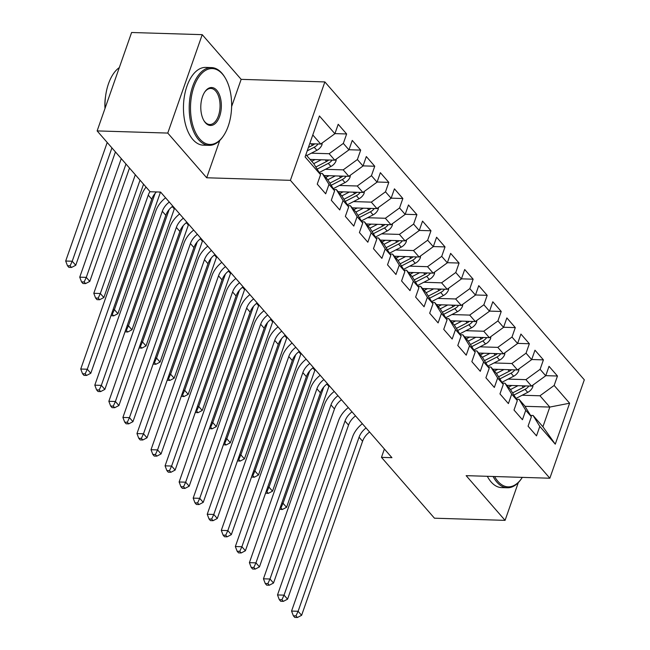 <?xml version="1.0" encoding="UTF-8"?>
<svg xmlns="http://www.w3.org/2000/svg" width="650" height="650" viewBox="0 0 650 650"><rect width="100%" height="100%" fill="white"/><g stroke="black" fill="none" stroke-linecap="round" stroke-linejoin="round"><path stroke-width="0.97" d="M231.619 106.592L241.158 79.357L202.223 34.661L131.601 32.5L97.134 130.91L150.126 191.75L160.591 192.067L391.934 457.681L381.469 457.356L434.452 518.196L505.074 520.358L518.302 482.609M241.158 79.357L324.862 81.924L584.309 379.803L549.851 478.221L290.396 180.334L324.862 81.924M524.972 406.315L549.803 407.071L569.611 403.211L554.158 385.458L557.464 376.017L549.031 366.332L545.724 375.773L540.101 369.322L543.408 359.881L534.974 350.196L531.668 359.637L526.045 353.186L529.352 343.744L520.918 334.059L517.611 343.501L511.989 337.049L515.296 327.608L506.862 317.923L503.555 327.364L497.933 320.913L501.239 311.472L492.806 301.787L489.499 311.228L483.876 304.777L487.183 295.336L478.757 285.651L475.451 295.092L469.828 288.641L473.135 279.191L464.701 269.514L461.394 278.956L455.772 272.504L459.079 263.055L450.645 253.378L447.338 262.819L441.716 256.36L445.023 246.919L436.589 237.242L433.282 246.683L427.659 240.224L430.966 230.783L422.532 221.106L419.226 230.547L413.603 224.088L416.91 214.646L408.476 204.969L405.169 214.411L399.547 207.951L402.854 198.51L394.428 188.833L391.121 198.274L385.499 191.815L388.806 182.374L380.372 172.689L377.065 182.138L371.442 175.679L374.749 166.237L366.316 156.553L363.009 166.002L357.386 159.543L360.693 150.101L352.259 140.416L348.952 149.866L343.33 143.406L346.637 133.965L338.203 124.28L334.896 133.721L320.71 144.04L312.788 134.956M569.611 403.211L555.271 444.169L539.809 426.416L533.073 415.456L530.546 415.382M334.896 133.721L319.434 115.976L305.094 156.934L320.556 174.688L317.249 184.129L325.683 193.814L328.989 184.364L334.612 190.824L331.305 200.265L339.739 209.95L343.046 200.501L348.66 206.96L345.353 216.401L353.787 226.086L357.094 216.645L362.716 223.096L359.409 232.537L367.843 242.222L371.15 232.781L376.773 239.232L373.466 248.674L381.899 258.359L385.206 248.918L390.829 255.369L387.522 264.81L395.956 274.495L399.262 265.054L404.885 271.505L401.578 280.946L410.012 290.631L413.319 281.19L418.941 287.641L415.634 297.082L424.068 306.767L427.367 297.326L432.989 303.777L429.683 313.219L438.116 322.904L441.423 313.463L447.046 319.914L443.739 329.355L452.173 339.04L455.479 329.599L461.102 336.05L457.795 345.491L466.229 355.176L469.536 345.735L475.158 352.186L471.851 361.636L480.285 371.312L483.592 361.871L489.214 368.322L485.907 377.772L494.341 387.449L497.648 378.007L503.271 384.467L499.964 393.908L508.398 403.585L511.696 394.144L517.319 400.603L514.012 410.044L522.446 419.721L525.753 410.28L531.375 416.739L528.068 426.181L536.502 435.858L539.809 426.416M311.342 153.181L329.144 153.725L334.766 160.184L310.066 159.421M343.33 143.406L329.144 153.725M348.952 149.866L334.766 160.184M305.898 154.635L313.82 163.727L320.556 174.688M325.398 169.317L343.2 169.861L348.822 176.321L324.123 175.565M357.386 159.543L343.2 169.861M363.009 166.002L348.822 176.321M328.989 184.364L322.254 173.412L319.719 173.331M322.254 173.412L327.868 179.863L334.612 190.824M339.446 185.453L357.256 185.998L362.871 192.457L338.179 191.701M371.442 175.679L357.256 185.998M377.065 182.138L362.871 192.457M343.046 200.501L336.302 189.548L333.775 189.467M336.302 189.548L341.924 195.999L348.66 206.96M353.502 201.589L371.304 202.134L376.927 208.593L352.235 207.838M385.499 191.815L371.304 202.134M391.121 198.274L376.927 208.593M357.094 216.645L350.358 205.684L347.831 205.603M350.358 205.684L355.981 212.136L362.716 223.096M367.559 217.726L385.361 218.27L390.983 224.729L366.291 223.974M399.547 207.951L385.361 218.27M405.169 214.411L390.983 224.729M371.15 232.781L364.414 221.821L361.887 221.739M364.414 221.821L370.037 228.272L376.773 239.232M381.615 233.862L399.417 234.406L405.039 240.866L380.348 240.11M413.603 224.088L399.417 234.406M419.226 230.547L405.039 240.866M385.206 248.918L378.471 237.957L375.944 237.876M378.471 237.957L384.093 244.408L390.829 255.369M395.671 249.998L413.473 250.543L419.096 257.002L394.396 256.246M427.659 240.224L413.473 250.543M433.282 246.683L419.096 257.002M399.262 265.054L392.527 254.093L389.992 254.012M392.527 254.093L398.149 260.544L404.885 271.505M409.727 266.134L427.529 266.679L433.152 273.138L408.452 272.382M441.716 256.36L427.529 266.679M447.338 262.819L433.152 273.138M413.319 281.19L406.575 270.229L404.048 270.148M406.575 270.229L412.197 276.681L418.941 287.641M423.776 282.271L441.577 282.823L447.2 289.274L422.508 288.519M455.772 272.504L441.577 282.823M461.394 278.956L447.2 289.274M427.367 297.326L420.631 286.366L418.104 286.284M420.631 286.366L426.254 292.817L432.989 303.777M437.832 298.415L455.634 298.959L461.256 305.411L436.564 304.655M469.828 288.641L455.634 298.959M475.451 295.092L461.256 305.411M441.423 313.463L434.688 302.502L432.161 302.421M434.688 302.502L440.31 308.953L447.046 319.914M451.888 314.551L469.69 315.096L475.312 321.547L450.621 320.791M483.876 304.777L469.69 315.096M489.499 311.228L475.312 321.547M455.479 329.599L448.744 318.638L446.217 318.565M448.744 318.638L454.366 325.089L461.102 336.05M465.944 330.688L483.746 331.232L489.369 337.683L464.677 336.928M497.933 320.913L483.746 331.232M503.555 327.364L489.369 337.683M469.536 345.735L462.8 334.774L460.273 334.701M462.8 334.774L468.423 341.234L475.158 352.186M480.001 346.824L497.802 347.368L503.425 353.819L478.725 353.064M511.989 337.049L497.802 347.368M517.611 343.501L503.425 353.819M483.592 361.871L476.856 350.911L474.321 350.838M476.856 350.911L482.479 357.37L489.214 368.322M494.057 362.96L511.859 363.504L517.481 369.956L492.781 369.2M526.045 353.186L511.859 363.504M531.668 359.637L517.481 369.956M497.648 378.007L490.904 367.047L488.378 366.974M490.904 367.047L496.527 373.506L503.271 384.467M508.105 379.096L525.907 379.641L531.529 386.092L506.837 385.336M540.101 369.322L525.907 379.641M545.724 375.773L531.529 386.092M511.696 394.144L504.961 383.183L502.434 383.11M504.961 383.183L510.583 389.642L517.319 400.603M522.161 395.233L539.963 395.777L549.803 407.071L542.913 426.757L533.073 415.456M554.158 385.458L539.963 395.777M525.753 410.28L519.017 399.319L516.49 399.246M519.017 399.319L524.639 405.779L531.375 416.739M202.223 34.661L167.765 133.071L97.134 130.91M549.851 478.221L466.148 475.654L505.074 520.358M167.765 133.071L206.692 177.775L290.396 180.334M384.386 449.02L381.469 457.356M309.725 143.707L320.71 144.04M555.271 444.169L542.913 426.757M206.692 177.775L219.749 140.498M557.464 376.017L545.764 375.659M543.408 359.881L531.708 359.523M529.352 343.744L517.652 343.387M515.296 327.608L503.596 327.251M501.239 311.472L489.539 311.106M487.183 295.336L475.491 294.97M473.135 279.191L461.435 278.834M459.079 263.055L447.379 262.697M445.023 246.919L433.323 246.561M430.966 230.783L419.266 230.425M416.91 214.646L405.21 214.289M402.854 198.51L391.162 198.153M388.806 182.374L377.106 182.016M374.749 166.237L363.049 165.88M360.693 150.101L348.993 149.744M346.637 133.965L334.937 133.607M369.59 432.031A15.559 11.294 -41.1 0 0 362.586 441.228L301.616 615.314L298.106 611.276L295.986 615.883L293.369 615.81L294.775 617.419L297.391 617.5L295.986 615.883M366.072 427.993A15.559 11.294 -41.1 0 0 359.068 437.198L298.106 611.276L291.566 611.081L352.527 436.995A23.343 16.949 138.9 0 1 362.351 423.719M291.566 611.081L293.369 615.81M297.391 617.5L301.616 615.314M511.81 385.491L508.471 387.213M518.009 385.678L510.51 389.553M532.959 385.06L532.846 386.709A8.247 5.988 138.9 0 1 527.702 392.373L515.986 398.418M525.501 385.913A8.247 5.988 138.9 0 1 523.347 387.368L512.598 392.917M513.906 395.046L525.029 389.309A8.247 5.988 -41.1 0 0 528.889 386.011M329.192 385.653A15.559 11.294 -41.1 0 0 328.9 386.433L286.561 507.317L283.051 503.287L280.93 507.894L280.126 507.869M323.749 387.075L283.051 503.287L281.751 503.246M279.622 509.316L282.336 509.503L280.93 507.894M282.336 509.503L286.561 507.317M355.534 415.894A15.559 11.294 -41.1 0 0 348.53 425.092L287.568 599.178L284.05 595.14L281.929 599.747L279.313 599.666L280.719 601.283L283.335 601.364L281.929 599.747M352.024 411.856A15.559 11.294 -41.1 0 0 345.012 421.062L284.05 595.14L277.509 594.945L338.479 420.859A23.343 16.949 138.9 0 1 348.294 407.582M277.509 594.945L279.313 599.666M283.335 601.364L287.568 599.178M341.477 399.758A15.559 11.294 -41.1 0 0 334.474 408.956L273.512 583.042L269.994 579.004L267.881 583.611L265.265 583.529L266.671 585.146L269.287 585.227L267.881 583.611M337.967 395.72A15.559 11.294 -41.1 0 0 330.964 404.918L269.994 579.004L263.453 578.809L324.423 404.723A23.343 16.949 138.9 0 1 334.238 391.446M263.453 578.809L265.265 583.529M269.287 585.227L273.512 583.042M497.754 369.354L494.414 371.077M503.953 369.541L496.454 373.417M518.903 368.924L518.798 370.573A8.247 5.988 138.9 0 1 513.646 376.236L501.93 382.281M511.444 369.777A8.247 5.988 138.9 0 1 509.291 371.231L498.542 376.781M499.85 378.909L510.981 373.173A8.247 5.988 -41.1 0 0 514.832 369.874M315.136 369.517A15.559 11.294 -41.1 0 0 314.844 370.297L272.512 491.181L268.994 487.151L266.874 491.757L266.077 491.733M309.692 370.939L268.994 487.151L267.694 487.11M265.566 493.179L268.279 493.366L266.874 491.757M268.279 493.366L272.512 491.181M483.698 353.218L480.358 354.941M489.897 353.405L482.398 357.281M504.847 352.787L504.741 354.437A8.247 5.988 138.9 0 1 499.59 360.1L487.874 366.145M497.388 353.632A8.247 5.988 138.9 0 1 495.235 355.095L484.486 360.644M485.802 362.773L496.925 357.037A8.247 5.988 -41.1 0 0 500.776 353.738M301.088 353.381A15.559 11.294 -41.1 0 0 300.787 354.161L258.456 475.044L254.938 471.014L252.826 475.621L252.021 475.597M295.636 354.803L254.938 471.014L253.638 470.974M251.509 477.043L254.231 477.23L252.826 475.621M254.231 477.23L258.456 475.044M494.609 476.531A37.968 20.548 91.8 0 0 497.949 481.366A37.968 20.548 91.8 0 0 521.641 478.368A37.968 20.548 91.8 0 0 522.299 477.376M521.641 478.368L521.162 479.066A38.903 21.052 -88.2 0 1 507.341 487.776A38.903 21.052 -88.2 0 1 496.884 482.146A38.903 21.052 -88.2 0 1 493.09 476.483M507.341 487.776L501.581 487.606A38.903 21.052 -88.2 0 1 491.132 481.967A38.903 21.052 -88.2 0 1 487.329 476.304M222.43 74.051A37.968 20.548 91.8 0 0 193.919 86.816A37.968 20.548 91.8 0 0 199.704 138.946A37.968 20.548 91.8 0 0 223.397 135.947A37.968 20.548 91.8 0 0 225.176 77.862A37.968 20.548 91.8 0 0 222.43 74.051M223.397 135.947L222.918 136.646A38.903 21.052 -88.2 0 1 209.097 145.356A38.903 21.052 -88.2 0 1 198.64 139.726A38.903 21.052 -88.2 0 1 190.279 95.696A38.903 21.052 -88.2 0 1 211.477 67.592A38.903 21.052 -88.2 0 1 221.926 73.231A38.903 21.052 -88.2 0 1 224.738 77.131L225.176 77.862M216.751 90.277A18.98 10.27 -88.2 0 1 219.643 116.342A18.98 10.27 -88.2 0 1 205.384 122.72A18.98 10.27 -88.2 0 1 204.019 120.819A18.98 10.27 -88.2 0 1 204.904 91.772A18.98 10.27 -88.2 0 1 216.751 90.277M203.799 120.445A18.054 9.766 91.8 0 0 204.88 121.899A18.054 9.766 91.8 0 0 209.731 124.516A18.054 9.766 91.8 0 0 219.562 111.475A18.054 9.766 91.8 0 0 215.686 91.049A18.054 9.766 91.8 0 0 210.836 88.433A18.054 9.766 91.8 0 0 204.661 92.138M105.04 108.347A38.903 21.052 -88.2 0 1 119.316 67.576M104.999 108.469A28.007 15.161 -88.2 0 1 105.528 96.598M209.097 145.356L203.336 145.178A38.903 21.052 -88.2 0 1 192.888 139.547A38.903 21.052 -88.2 0 1 184.527 95.517A38.903 21.052 -88.2 0 1 205.717 67.413L211.477 67.592M327.421 383.622A15.559 11.294 -41.1 0 0 320.418 392.819L259.456 566.906L255.938 562.867L253.825 567.474L251.209 567.393L252.614 569.01L255.231 569.091L253.825 567.474M323.911 379.584A15.559 11.294 -41.1 0 0 316.908 388.781L255.938 562.867L249.405 562.664L310.367 388.586A23.343 16.949 138.9 0 1 320.182 375.31M249.405 562.664L251.209 567.393M255.231 569.091L259.456 566.906M313.373 367.477A15.559 11.294 -41.1 0 0 306.361 376.683L245.399 550.769L241.889 546.731L239.769 551.338L237.153 551.257L238.558 552.874L241.174 552.955L239.769 551.338M309.855 363.447A15.559 11.294 -41.1 0 0 302.851 372.645L241.889 546.731L235.349 546.528L296.311 372.45A23.343 16.949 138.9 0 1 306.134 359.174M235.349 546.528L237.153 551.257M241.174 552.955L245.399 550.769M469.649 337.082L466.31 338.804M475.849 337.269L468.341 341.144M490.791 336.643L490.685 338.301A8.247 5.988 138.9 0 1 485.542 343.964L473.817 350.009M483.34 337.496A8.247 5.988 138.9 0 1 481.179 338.959L470.438 344.508M471.746 346.637L482.869 340.901A8.247 5.988 -41.1 0 0 486.72 337.602M287.032 337.236A15.559 11.294 -41.1 0 0 286.731 338.024L244.4 458.908L240.882 454.878L238.769 459.485L237.965 459.461M281.58 338.666L240.882 454.878L239.582 454.837M237.461 460.907L240.175 461.094L238.769 459.485M240.175 461.094L244.4 458.908M455.593 320.946L452.254 322.668M461.793 321.132L454.285 325M476.743 320.507L476.629 322.164A8.247 5.988 138.9 0 1 471.486 327.827L459.761 333.873M469.284 321.36A8.247 5.988 138.9 0 1 467.131 322.822L456.381 328.372M457.689 330.501L468.812 324.756A8.247 5.988 -41.1 0 0 472.664 321.466M272.976 321.1A15.559 11.294 -41.1 0 0 272.675 321.888L230.344 442.772L226.834 438.742L224.713 443.349L223.909 443.324M267.524 322.53L226.834 438.742L225.526 438.701M223.405 444.762L226.119 444.957L224.713 443.349M226.119 444.957L230.344 442.772M299.317 351.341A15.559 11.294 -41.1 0 0 292.305 360.547L231.343 534.633L227.833 530.595L225.713 535.202L223.096 535.121L224.502 536.738L227.118 536.819L225.713 535.202M295.799 347.311A15.559 11.294 -41.1 0 0 288.795 356.509L227.833 530.595L221.293 530.392L282.254 356.314A23.343 16.949 138.9 0 1 292.077 343.029M221.293 530.392L223.096 535.121M227.118 536.819L231.343 534.633M441.537 304.809L438.198 306.532M447.736 304.996L440.237 308.864M462.686 304.371L462.573 306.028A8.247 5.988 138.9 0 1 457.429 311.691L445.705 317.736M455.227 305.224A8.247 5.988 138.9 0 1 453.074 306.686L442.325 312.236M443.633 314.364L454.756 308.62A8.247 5.988 -41.1 0 0 458.616 305.329M258.919 304.964A15.559 11.294 -41.1 0 0 258.627 305.744L216.287 426.636L212.778 422.598L210.657 427.212L209.852 427.188M253.476 306.394L212.778 422.598L211.477 422.565M209.349 428.626L212.062 428.821L210.657 427.212M212.062 428.821L216.287 426.636M285.261 335.205A15.559 11.294 -41.1 0 0 278.257 344.411L217.287 518.489L213.777 514.459L211.656 519.066L209.04 518.984L210.446 520.601L213.062 520.683L211.656 519.066M281.743 331.175A15.559 11.294 -41.1 0 0 274.739 340.373L213.777 514.459L207.236 514.256L268.198 340.178A23.343 16.949 138.9 0 1 278.021 326.893M207.236 514.256L209.04 518.984M213.062 520.683L217.287 518.489M427.481 288.673L424.141 290.396M433.68 288.86L426.181 292.727M448.63 288.234L448.516 289.892A8.247 5.988 138.9 0 1 443.373 295.555L431.657 301.6M441.171 289.088A8.247 5.988 138.9 0 1 439.018 290.55L428.269 296.099M429.577 298.228L440.7 292.484A8.247 5.988 -41.1 0 0 444.559 289.193M244.863 288.827A15.559 11.294 -41.1 0 0 244.571 289.608L202.231 410.499L198.721 406.461L196.601 411.076L195.796 411.052M239.419 290.249L198.721 406.461L197.421 406.429M195.293 412.49L198.006 412.685L196.601 411.076M198.006 412.685L202.231 410.499M271.204 319.069A15.559 11.294 -41.1 0 0 264.201 328.274L203.239 502.352L199.721 498.323L197.6 502.929L194.984 502.848L196.389 504.465L199.006 504.546L197.6 502.929M267.694 315.039A15.559 11.294 -41.1 0 0 260.683 324.236L199.721 498.323L193.18 498.119L254.15 324.041A23.343 16.949 138.9 0 1 263.965 310.757M193.18 498.119L194.984 502.848M199.006 504.546L203.239 502.352M413.424 272.537L410.085 274.259M419.624 272.724L412.124 276.591M434.574 272.098L434.468 273.748A8.247 5.988 138.9 0 1 429.317 279.419L417.601 285.464M427.115 272.951A8.247 5.988 138.9 0 1 424.962 274.414L414.213 279.955M415.521 282.092L426.652 276.348A8.247 5.988 -41.1 0 0 430.503 273.057M230.807 272.691A15.559 11.294 -41.1 0 0 230.514 273.471L188.183 394.363L184.665 390.325L182.544 394.932L181.748 394.908M225.363 274.113L184.665 390.325L183.365 390.284M181.236 396.354L183.95 396.549L182.544 394.932M183.95 396.549L188.183 394.363M257.148 302.933A15.559 11.294 -41.1 0 0 250.144 312.138L189.183 486.216L185.664 482.186L183.552 486.793L180.936 486.712L182.341 488.329L184.957 488.41L183.552 486.793M253.638 298.902A15.559 11.294 -41.1 0 0 246.634 308.1L185.664 482.186L179.132 481.983L240.094 307.897A23.343 16.949 138.9 0 1 249.909 294.621M179.132 481.983L180.936 486.712M184.957 488.41L189.183 486.216M399.368 256.401L396.029 258.123M405.567 256.588L398.068 260.455M420.517 255.962L420.412 257.611A8.247 5.988 138.9 0 1 415.261 263.283L403.544 269.327M413.059 256.815A8.247 5.988 138.9 0 1 410.906 258.277L400.156 263.819M401.473 265.956L412.596 260.211A8.247 5.988 -41.1 0 0 416.447 256.921M216.759 256.555A15.559 11.294 -41.1 0 0 216.458 257.335L174.127 378.227L170.609 374.189L168.496 378.796L167.692 378.771M211.307 257.977L170.609 374.189L169.309 374.148M167.18 380.217L169.902 380.412L168.496 378.796M169.902 380.412L174.127 378.227M243.092 286.796A15.559 11.294 -41.1 0 0 236.088 296.002L175.126 470.08L171.616 466.05L169.496 470.657L166.879 470.576L168.285 472.192L170.901 472.274L169.496 470.657M239.582 282.766A15.559 11.294 -41.1 0 0 232.578 291.964L171.616 466.05L165.076 465.847L226.037 291.761A23.343 16.949 138.9 0 1 235.852 278.484M165.076 465.847L166.879 470.576M170.901 472.274L175.126 470.08M385.32 240.256L381.981 241.987M391.519 240.451L384.012 244.319M406.461 239.826L406.356 241.475A8.247 5.988 138.9 0 1 401.213 247.146L389.488 253.191M399.011 240.679A8.247 5.988 138.9 0 1 396.849 242.141L386.108 247.682M387.416 249.819L398.539 244.075A8.247 5.988 -41.1 0 0 402.391 240.784M202.702 240.419A15.559 11.294 -41.1 0 0 202.402 241.199L160.071 362.091L156.553 358.053L154.44 362.659L153.636 362.635M197.251 241.841L156.553 358.053L155.252 358.012M153.132 364.081L155.846 364.276L154.44 362.659M155.846 364.276L160.071 362.091M229.044 270.66A15.559 11.294 -41.1 0 0 222.032 279.866L161.07 453.944L157.56 449.914L155.439 454.521L152.823 454.439L154.229 456.056L156.845 456.129L155.439 454.521M225.526 266.63A15.559 11.294 -41.1 0 0 218.522 275.827L157.56 449.914L151.019 449.711L211.981 275.624A23.343 16.949 138.9 0 1 221.804 262.348M151.019 449.711L152.823 454.439M156.845 456.129L161.07 453.944M371.264 224.12L367.924 225.842M377.463 224.315L369.956 228.182M392.413 223.689L392.299 225.339A8.247 5.988 138.9 0 1 387.156 231.002L375.432 237.055M384.954 224.543A8.247 5.988 138.9 0 1 382.801 226.005L372.052 231.546M373.36 233.683L384.483 227.939A8.247 5.988 -41.1 0 0 388.334 224.648M188.646 224.283A15.559 11.294 -41.1 0 0 188.346 225.062L146.014 345.954L142.504 341.916L140.384 346.523L139.579 346.499M183.194 225.704L142.504 341.916L141.196 341.876M139.076 347.945L141.789 348.14L140.384 346.523M141.789 348.14L146.014 345.954M214.988 254.524A15.559 11.294 -41.1 0 0 207.976 263.721L147.014 437.808L143.504 433.777L141.383 438.384L138.767 438.303L140.173 439.92L142.789 439.993L141.383 438.384M211.469 250.494A15.559 11.294 -41.1 0 0 204.466 259.691L143.504 433.777L136.963 433.574L197.925 259.488A23.343 16.949 138.9 0 1 207.748 246.212M136.963 433.574L138.767 438.303M142.789 439.993L147.014 437.808M357.207 207.984L353.868 209.706M363.407 208.179L355.908 212.046M378.357 207.553L378.243 209.203A8.247 5.988 138.9 0 1 373.1 214.866L361.376 220.919M370.898 208.406A8.247 5.988 138.9 0 1 368.745 209.869L357.996 215.41M359.304 217.539L370.427 211.803A8.247 5.988 -41.1 0 0 374.286 208.512M174.59 208.146A15.559 11.294 -41.1 0 0 174.298 208.926L131.958 329.818L128.448 325.78L126.327 330.387L125.523 330.363M169.146 209.568L128.448 325.78L127.148 325.739M125.019 331.809L127.733 332.004L126.327 330.387M127.733 332.004L131.958 329.818M200.931 238.387A15.559 11.294 -41.1 0 0 193.928 247.585L132.957 421.671L129.447 417.641L127.327 422.248L124.711 422.167L126.116 423.776L128.732 423.857L127.327 422.248M197.421 234.357A15.559 11.294 -41.1 0 0 190.409 243.555L129.447 417.641L122.907 417.438L183.869 243.352A23.343 16.949 138.9 0 1 193.692 230.076M122.907 417.438L124.711 422.167M128.732 423.857L132.957 421.671M343.151 191.847L339.812 193.57M349.351 192.043L341.851 195.91M364.301 191.417L364.187 193.066A8.247 5.988 138.9 0 1 359.044 198.729L347.327 204.782M356.842 192.27A8.247 5.988 138.9 0 1 354.689 193.732L343.939 199.274M345.248 201.403L356.371 195.666A8.247 5.988 -41.1 0 0 360.23 192.376M160.509 192.067A15.559 11.294 -41.1 0 0 160.241 192.79L117.902 313.682L114.392 309.644L112.271 314.251L111.467 314.226M155.09 193.432L114.392 309.644L113.092 309.603M110.963 315.673L113.677 315.868L112.271 314.251M113.677 315.868L117.902 313.682M186.875 222.251A15.559 11.294 -41.1 0 0 179.871 231.449L118.909 405.535L115.391 401.505L113.271 406.112L110.662 406.031L112.06 407.639L114.676 407.721L113.271 406.112M183.365 218.213A15.559 11.294 -41.1 0 0 176.353 227.419L115.391 401.505L108.851 401.302L169.821 227.216A23.343 16.949 138.9 0 1 179.636 213.939M108.851 401.302L110.662 406.031M114.676 407.721L118.909 405.535M329.095 175.711L325.756 177.434M335.294 175.906L327.795 179.774M350.244 175.281L350.139 176.93A8.247 5.988 138.9 0 1 344.988 182.593L333.271 188.646M342.786 176.134A8.247 5.988 138.9 0 1 340.632 177.596L329.883 183.138M331.191 185.266L342.322 179.53A8.247 5.988 -41.1 0 0 346.174 176.239M140.034 180.156L100.336 293.507L103.854 297.546L143.544 184.194M97.004 299.65L99.621 299.731L98.215 298.114L95.599 298.033L97.004 299.65M98.215 298.114L100.336 293.507L93.795 293.304L135.314 174.744M93.795 293.304L95.599 298.033M99.621 299.731L103.854 297.546M172.819 206.115A15.559 11.294 -41.1 0 0 165.815 215.312L104.853 389.399L101.335 385.361L99.222 389.976L96.606 389.894L98.012 391.503L100.628 391.584L99.222 389.976M169.309 202.077A15.559 11.294 -41.1 0 0 162.305 211.283L101.335 385.361L94.803 385.166L155.764 211.079A23.343 16.949 138.9 0 1 165.579 197.803M94.803 385.166L96.606 389.894M100.628 391.584L104.853 389.399M315.039 159.575L311.699 161.298M321.238 159.77L313.739 163.638M336.188 159.144L336.082 160.794A8.247 5.988 138.9 0 1 330.931 166.457L319.215 172.51M328.729 159.998A8.247 5.988 138.9 0 1 326.576 161.46L315.827 167.001M317.143 169.13L328.266 163.394A8.247 5.988 -41.1 0 0 332.118 160.103M125.978 164.019L86.279 277.371L89.797 281.401L129.488 168.058M82.956 283.514L85.572 283.595L84.167 281.978L81.551 281.897L82.956 283.514M84.167 281.978L86.279 277.371L79.739 277.168L121.266 158.608M79.739 277.168L81.551 281.897M85.572 283.595L89.797 281.401M156.463 191.945A15.559 11.294 -41.1 0 0 151.759 199.176L90.797 373.262L87.287 369.224L85.166 373.839L82.55 373.758L83.956 375.367L86.572 375.448L85.166 373.839M149.979 191.579A15.559 11.294 -41.1 0 0 148.249 195.146L87.287 369.224L80.746 369.029L141.708 194.943A23.343 16.949 138.9 0 1 146.071 187.094M80.746 369.029L82.55 373.758M86.572 375.448L90.797 373.262M322.132 143.008L322.026 144.657A8.247 5.988 138.9 0 1 316.883 150.321L306.711 155.569M314.681 143.861A8.247 5.988 138.9 0 1 312.52 145.324L308.417 147.436M307.223 150.865L314.21 147.257A8.247 5.988 -41.1 0 0 318.061 143.959M111.922 147.883L72.223 261.235L75.741 265.265L115.432 151.921M68.9 267.377L71.516 267.459L70.111 265.842L67.494 265.761L68.9 267.377M70.111 265.842L72.223 261.235L65.691 261.032L107.209 142.472M65.691 261.032L67.494 265.761M71.516 267.459L75.741 265.265M362.586 441.228L359.068 437.198M532.862 386.539L532.114 385.678M523.347 387.368L521.983 385.799M527.702 392.373L525.029 389.309M328.9 386.433L326.836 384.069M348.53 425.092L345.012 421.062M334.474 408.956L330.964 404.918M518.806 370.394L518.058 369.533M509.291 371.231L507.926 369.663M513.646 376.236L510.981 373.173M314.844 370.297L312.78 367.933M504.749 354.258L504.002 353.397M495.235 355.095L493.87 353.527M499.59 360.1L496.925 357.037M300.787 354.161L298.732 351.796M320.418 392.819L316.908 388.781M306.361 376.683L302.851 372.645M490.693 338.122L489.946 337.261M481.179 338.959L479.814 337.391M485.542 343.964L482.869 340.901M286.731 338.024L284.676 335.66M476.645 321.986L475.889 321.124M467.131 322.822L465.757 321.254M471.486 327.827L468.812 324.756M272.675 321.888L270.619 319.524M292.305 360.547L288.795 356.509M462.589 305.849L461.833 304.988M453.074 306.686L451.709 305.118M457.429 311.691L454.756 308.62M258.627 305.744L256.563 303.379M278.257 344.411L274.739 340.373M448.532 289.713L447.785 288.852M439.018 290.55L437.653 288.982M443.373 295.555L440.7 292.484M244.571 289.608L242.507 287.243M264.201 328.274L260.683 324.236M434.476 273.577L433.729 272.716M424.962 274.414L423.597 272.846M429.317 279.419L426.652 276.348M230.514 273.471L228.451 271.107M250.144 312.138L246.634 308.1M420.42 257.441L419.673 256.579M410.906 258.277L409.541 256.709M415.261 263.283L412.596 260.211M216.458 257.335L214.403 254.971M236.088 296.002L232.578 291.964M406.364 241.304L405.616 240.443M396.849 242.141L395.484 240.573M401.213 247.146L398.539 244.075M202.402 241.199L200.346 238.834M222.032 279.866L218.522 275.827M392.316 225.168L391.56 224.307M382.801 226.005L381.428 224.437M387.156 231.002L384.483 227.939M188.346 225.062L186.29 222.698M207.976 263.721L204.466 259.691M378.259 209.032L377.504 208.171M368.745 209.869L367.38 208.301M373.1 214.866L370.427 211.803M174.298 208.926L172.234 206.562M193.928 247.585L190.409 243.555M364.203 192.896L363.456 192.034M354.689 193.732L353.324 192.164M359.044 198.729L356.371 195.666M160.241 192.79L159.583 192.034M179.871 231.449L176.353 227.419M350.147 176.759L349.399 175.898M340.632 177.596L339.267 176.028M344.988 182.593L342.322 179.53M165.815 215.312L162.305 211.283M336.091 160.623L335.343 159.762M326.576 161.46L325.211 159.892M330.931 166.457L328.266 163.394M151.759 199.176L148.249 195.146M322.034 144.487L321.287 143.626M312.52 145.324L311.155 143.748M316.883 150.321L314.21 147.257"/></g></svg>
